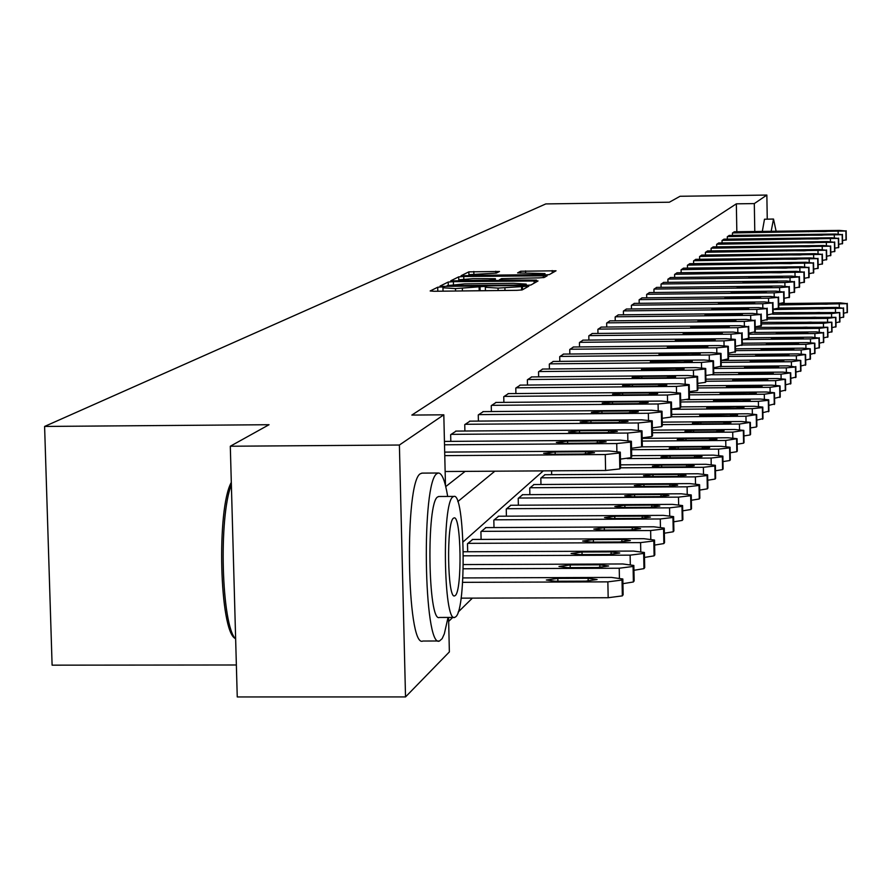 <?xml version="1.0" encoding="UTF-8"?>
<svg xmlns="http://www.w3.org/2000/svg" width="892" height="892" viewBox="0 0 892 892"><rect width="100%" height="100%" fill="white"/><g stroke="black" fill="none" stroke-linecap="round" stroke-linejoin="round"><path stroke-width="1.34" d="M441.384 286.956L437.716 287.235L430.156 290.97L434.025 291.271L516.981 290.324L522.221 289.911L528.856 286.154L498.037 288.105L485.348 287.28L486.441 286.644L483.676 286.466L455.489 288.595L442.945 287.782L444.116 287.135L441.384 286.956M499.509 271.491L468.835 271.859L461.108 275.695L544.298 274.992L549.294 274.613L556.039 270.789L520.649 271.246L517.594 272.896L544.99 273.588L531.543 274.691L479.338 275.316L469.181 274.691L496.398 273.108L499.509 271.491M448.565 617.431L449.367 651.918L405.525 696.931L237.25 696.942L230.303 446.234L269.038 424.715L44.6 426.443L545.804 203.922L669.368 202.216L680.05 196.273L766.852 195.058L767.254 219.12M230.303 446.234L399.393 445.03L443.815 414.813L445.465 485.46M736.837 231.742L736.346 203.833L411.848 415.07L443.815 414.813M736.346 203.833L754.309 203.588L766.852 195.058M453.37 281.66L448.208 282.05L440.046 286.076L443.882 286.377L525.7 285.429L530.874 285.027L538.032 280.958L453.37 281.66L453.426 284.347M450.761 280.79L458.678 276.877L463.751 276.498L547.175 275.795L544.198 277.49L539.158 277.88L501.56 278.65L499.408 279.798L503.289 280.043L536.493 280.11L450.761 280.891M44.6 426.443L52.104 665.164L236.369 664.986M445.744 486.586L465.122 471.389M450.817 441.373L450.661 434.683L456.158 431.081M464.888 431.014L464.743 424.614L470.017 421.147M478.402 421.08L478.268 414.936L483.33 411.613M491.392 411.547L491.258 405.637L496.13 402.437M503.891 402.37L503.757 396.695L508.451 393.617M515.91 393.55L515.788 388.076L520.304 385.121M527.484 385.054L527.373 379.791L531.721 376.937M538.645 376.87L538.545 371.797L542.737 369.043M549.416 368.987L549.316 364.092L553.352 361.438M559.808 361.372L559.708 356.655L563.61 354.091M569.832 354.035L569.743 349.474L573.511 346.999M579.532 346.932L579.443 342.528L583.089 340.142M588.898 340.075L588.82 335.816L592.344 333.508M597.974 333.452L597.885 329.326L601.297 327.085M606.75 327.029L606.66 323.049L609.972 320.875M615.246 320.819L615.168 316.961L618.368 314.865M623.475 314.809L623.408 311.074L626.507 309.033M631.458 308.978L631.391 305.354L634.402 303.38M639.207 303.325L639.129 299.812L642.05 297.895M646.711 297.839L646.644 294.438L649.476 292.576M654.003 292.52L653.936 289.22L656.69 287.414M661.083 287.358L661.028 284.147L663.693 282.396M667.963 282.34L667.907 279.218L670.505 277.512M674.653 277.468L674.597 274.435L677.117 272.774M681.154 272.729L681.098 269.785L683.551 268.169M687.476 268.124L687.42 265.259L689.817 263.686M693.63 263.642L693.575 260.854L695.905 259.327M699.618 259.282L699.573 256.561L701.837 255.079M705.449 255.034L705.405 252.391L707.612 250.942M711.136 250.897L711.091 248.322L713.243 246.906M716.677 246.861L716.633 244.352L718.718 242.981M722.074 242.936L722.029 240.494L724.07 239.145M727.337 239.112L727.292 236.726L729.288 235.421M732.466 235.376L732.421 233.046L734.372 231.775M448.654 621.423L452.723 617.42M458.165 612.079L472.381 598.119M467.676 551.747L467.486 543.741L472.727 539.448M481.1 539.415L480.922 531.732L485.962 527.596M494.001 527.562L493.833 520.181L498.684 516.212M506.411 516.167L506.255 509.064L510.915 505.251M518.363 505.207L518.219 498.372L522.701 494.692M529.87 494.659L529.725 488.069L534.052 484.523M540.965 484.49L540.831 478.145L545.001 474.722M551.669 474.689L551.579 470.831M405.525 696.931L399.393 445.03M543.261 470.887L463.06 541.935M754.788 231.507L754.309 203.588M457.797 501.594L494.837 471.199M526.425 285.418L526.191 284.102L513.547 283.299L464.777 283.868L447.115 285.663L521.564 285.005L526.191 284.102M472.95 278.661L459.168 279.798L469.437 280.445L488.091 280.222L493.198 279.832L495.372 278.683L472.95 278.661M461.064 598.153L608.177 597.729L622.348 595.878L623.062 594.551M462.881 577.927L611.544 577.425L622.828 578.986L622.025 580.045L607.853 581.863L462.613 582.342M588.129 578.295L557.835 578.395L546.339 580.001L555.237 581.238L585.665 581.138L597.105 579.544L588.129 578.295L588.185 581.082M444.684 452.11L609.002 450.962L620.308 452.166L619.494 453.013L605.278 454.541L444.773 455.634M445.141 471.511L605.601 470.485L605.278 454.541M585.52 451.765L594.507 452.723L583.034 454.05L552.527 454.251L543.618 453.303L555.147 451.976L585.52 451.765L585.565 453.995M620.531 467.854L619.817 468.924L605.601 470.485M235.265 638.505C219.566 631.391 216.41 508.819 231.307 482.405M231.374 484.813C218.44 517.092 221.495 625.571 235.644 639.007M447.695 496.454C445.063 480.788 441.953 472.972 438.362 473.005L437.125 473.552C421.202 480.699 423.6 649.22 439.488 641.002L442.176 638.616L444.327 633.833L448.04 617.431M422.295 473.106L420.511 473.663C404.221 480.799 406.64 649.242 422.897 641.025L438.674 641.002M454.151 617.42L439.41 617.454C428.004 623.107 426.253 502.542 437.671 496.933L438.987 496.498M452.969 496.844C441.785 502.452 443.525 623.073 454.686 617.42L455.756 616.785C466.728 608.835 464.91 492.072 453.872 496.42L452.969 496.844M455.266 595.51C462.357 590.649 461.197 514.963 454.061 517.918L453.459 518.207C446.279 522.099 447.405 599.379 454.597 595.889L455.266 595.51M776.118 231.229L773.509 219.042L771.167 231.296M773.509 219.042L764.489 219.231L762.314 231.407M463.338 564.569L622.772 563.967L633.844 565.461L633.075 566.465L619.226 568.226L463.249 568.795M634.067 580.703L633.387 581.974L622.928 583.68M599.848 564.814L570.178 564.926L558.961 566.465L567.691 567.647L597.484 567.535L608.656 565.996L599.848 564.814L599.903 567.49M463.349 551.769L633.532 551.066L644.403 552.494L643.667 553.453L630.131 555.147L463.383 555.816M644.615 567.446L643.968 568.639L633.944 570.289M611.087 551.892L582.019 552.003L571.058 553.486L579.633 554.612L608.823 554.501L619.739 553.018L611.087 551.892L611.143 554.445M444.439 441.417L620.308 440.146L631.402 441.284L630.622 442.097L616.729 443.558L444.517 444.796M597.328 440.916L606.147 441.83L594.942 443.101L565.071 443.324L556.329 442.41L567.58 441.127L597.328 440.916L597.372 443.056M631.625 456.659L630.934 457.685L620.442 459.101M455.689 431.092L631.135 429.766L642.028 430.858L641.292 431.639L627.712 433.044L451.118 434.359M608.645 430.524L617.309 431.393L606.359 432.62L577.102 432.832L568.505 431.962L579.51 430.736L608.645 430.524L608.678 432.575M642.251 445.933L641.593 446.903L631.536 448.263M472.281 539.448L643.846 538.69L654.527 540.05L653.825 540.976L640.59 542.604L467.921 543.351M654.75 554.712L654.115 555.861L644.503 557.422M621.869 539.482L593.381 539.604L582.654 541.031L591.084 542.113L619.695 541.99L630.365 540.574L621.869 539.482L621.914 541.946M485.538 527.607L653.769 526.793L664.261 528.097L663.581 528.989L650.636 530.55L481.345 531.353M664.473 542.481L663.86 543.574L654.628 545.079M632.227 527.573L604.285 527.707L593.804 529.067L602.089 530.104L630.131 529.971L640.579 528.61L632.227 527.573L632.272 529.937M498.271 516.212L663.291 515.364L673.616 516.624L672.958 517.471L660.281 518.977L494.246 519.813M673.817 530.729L673.237 531.777L664.362 533.215M642.173 516.122L614.778 516.256L604.52 517.572L612.659 518.564L640.166 518.43L650.391 517.115L642.173 516.122L642.218 518.386M469.571 421.158L641.538 419.82L652.242 420.857L651.528 421.604L638.248 422.964L465.189 424.291M619.505 420.545L628.013 421.381L617.309 422.563L588.631 422.775L580.19 421.949L590.939 420.768L619.505 420.545L619.539 422.518M652.453 435.63L651.818 436.556L642.173 437.861M482.906 411.613L651.517 410.253L662.031 411.257L661.351 411.97L648.361 413.275L478.692 414.624M629.93 410.967L638.293 411.769L627.823 412.896L599.714 413.119L591.418 412.327L601.933 411.19L629.93 410.967L629.964 412.862M662.243 425.74L661.63 426.632L652.375 427.881M495.729 402.437L661.117 401.065L671.453 402.024L670.795 402.716L658.084 403.976L491.67 405.336M639.943 401.757L648.172 402.526L637.925 403.619L610.351 403.842L602.2 403.084L612.492 401.991L639.943 401.757L639.988 403.574M671.654 416.241L671.063 417.088L662.165 418.281M510.525 505.251L672.457 504.37L682.603 505.574L681.979 506.388L669.558 507.849L506.645 508.719M682.804 519.434L682.246 520.426L673.705 521.809M651.751 505.106L624.868 505.251L614.822 506.511L622.828 507.47L649.822 507.325L659.824 506.065L651.751 505.106L651.796 507.292M508.05 393.617L670.338 392.235L680.507 393.149L679.871 393.807L667.428 395.022L504.158 396.405M649.588 392.904L657.672 393.64L647.637 394.688L620.587 394.922L612.57 394.186L622.638 393.138L649.588 392.904L649.621 394.654M680.707 407.098L680.139 407.912L671.576 409.06M522.322 494.692L681.287 493.789L691.255 494.948L690.664 495.729L678.489 497.134L518.587 498.037M691.456 508.552L690.921 509.51L682.703 510.837M660.972 494.502L634.58 494.647L624.734 495.874L632.618 496.788L659.11 496.643L668.911 495.428L660.972 494.502L661.005 496.61M519.924 385.121L679.225 383.727L689.215 384.608L688.613 385.233L676.415 386.414L516.167 387.808M658.865 384.374L666.815 385.088L656.991 386.102L630.443 386.336L622.549 385.634L632.417 384.608L658.865 384.374L658.898 386.069M689.416 398.3L688.869 399.081L680.629 400.173M533.695 484.534L689.784 483.598L699.596 484.702L699.027 485.46L687.096 486.82L530.093 487.746M699.785 498.07L699.272 498.985L691.356 500.267M669.847 484.289L643.935 484.445L634.29 485.627L642.039 486.508L668.052 486.352L677.652 485.17L669.847 484.289L669.881 486.318M531.353 376.937L687.788 375.532L697.611 376.379L697.031 376.982L685.078 378.119L527.741 379.535M667.796 376.168L675.623 376.848L665.989 377.829L639.932 378.063L632.16 377.383L641.827 376.402L667.796 376.168L667.829 377.795M697.8 389.826L697.276 390.573L689.349 391.633M544.644 474.722L697.979 473.763L707.635 474.834L707.077 475.559L695.392 476.874L541.176 477.833M707.824 487.969L707.323 488.849L699.696 490.076M678.399 474.444L652.955 474.6L643.5 475.737L651.127 476.596L676.671 476.428L686.093 475.291L678.399 474.444L678.444 476.406M542.381 369.054L696.028 367.627L705.695 368.452L705.137 369.032L693.418 370.135L538.891 371.551M676.415 368.251L684.108 368.909L674.664 369.857L641.437 369.444L650.904 368.496L676.415 368.251L676.437 369.823M705.895 381.665L705.382 382.367L697.734 383.393M620.553 464.843L705.884 464.286L715.384 465.312L714.849 466.014L703.387 467.285L620.62 467.821M715.574 478.223L715.083 479.071L707.735 480.242M686.662 464.944L661.652 465.111L652.387 466.215L659.89 467.029L684.989 466.862L694.221 465.769L686.662 464.944L686.695 466.839M553.018 361.438L703.989 360.011L713.5 360.792L712.964 361.36L701.469 362.431L549.65 363.847M684.721 360.624L692.292 361.249L683.038 362.163L650.368 361.784L659.656 360.859L684.721 360.624L684.744 362.141M713.689 373.781L713.199 374.462L705.828 375.443M631.681 455.689L713.511 455.132L722.866 456.124L722.353 456.804L711.102 458.031L627.221 458.6M723.044 468.813L722.587 469.627L715.484 470.764M694.623 455.779L670.048 455.946L660.961 457.016L668.353 457.797L693.017 457.629L702.071 456.57L694.623 455.779L694.656 457.607M563.287 354.091L711.66 352.663L721.037 353.41L720.513 353.957L709.229 354.994L560.031 356.421M692.738 353.254L700.198 353.856L691.11 354.748L658.998 354.38L668.108 353.5L692.738 353.254L692.761 354.715M721.215 366.177L713.622 367.783M641.638 446.859L720.881 446.301L730.091 447.249L729.6 447.907L718.551 449.1L631.569 449.702M730.269 459.726L729.823 460.517L722.966 461.599M702.316 446.925L678.154 447.093L669.234 448.13L676.515 448.888L700.766 448.721L709.653 447.695L702.316 446.925L702.35 448.687M573.199 346.999L719.075 345.561L728.307 346.286L727.805 346.81L716.733 347.813L570.055 349.24M700.476 346.141L707.824 346.72L698.915 347.579L667.327 347.244L676.27 346.386L700.476 346.141L700.499 347.557M728.485 358.84L721.16 360.379M642.184 438.385L728.006 437.76L737.071 438.674L725.742 440.458L642.229 441.061M737.249 450.951L736.814 451.709L730.191 452.757M709.753 438.373L685.993 438.541L677.24 439.544L684.409 440.28L708.248 440.102L716.978 439.109L709.753 438.373L709.787 440.079M582.777 340.142L726.244 338.704L735.331 339.395L734.841 339.908L723.969 340.878L579.744 342.316M707.958 339.272L715.194 339.83L706.442 340.666L675.378 340.343L707.958 339.272L707.98 340.632M735.51 351.738L728.429 353.221M652.42 430.122L734.885 429.498L743.828 430.39L732.711 432.118L652.465 432.709M743.995 442.465L743.571 443.19L737.171 444.205M716.945 430.1L693.575 430.278L684.967 431.249L692.036 431.951L715.495 431.773L724.059 430.814L716.945 430.1L716.978 431.75M592.054 333.508L733.168 332.069L741.653 333.229L730.972 334.166L589.11 335.615M715.194 332.627L722.319 333.162L713.734 333.965L683.149 333.675L715.194 332.627L715.217 333.942M742.3 344.881L735.454 346.308M662.243 422.128L741.553 421.515L750.35 422.362L739.435 424.046L662.288 424.637M750.529 434.248L750.116 434.95L743.917 435.932M723.903 422.094L700.9 422.273L692.46 423.209L699.417 423.89L722.498 423.722L730.916 422.786L723.903 422.094L723.936 423.689M601.018 327.096L739.869 325.647L748.243 326.762L737.751 327.687L598.175 329.126M722.197 326.193L729.221 326.706L720.781 327.498L690.687 327.219L722.197 326.193L722.219 327.464M748.867 338.246L742.244 339.618M671.676 414.379L747.998 413.776L756.672 414.602L745.957 416.23L671.33 416.82M756.84 426.298L756.449 426.978L750.451 427.915M730.637 414.345L708.003 414.535L699.696 415.438L729.277 415.917L737.55 415.014L730.637 414.345L730.659 415.895M609.693 320.875L746.359 319.436L754.621 320.518L744.307 321.41L606.939 322.848M728.965 319.972L735.889 320.473L727.593 321.232L697.968 320.975L728.965 319.972L728.987 321.209M755.223 331.824L748.812 333.151M680.763 406.886L754.242 406.284L762.794 407.087L762.381 407.633L752.268 408.659L671.587 409.317M762.961 418.604L756.773 420.165M737.16 406.852L714.871 407.031L706.709 407.912L735.833 408.369L743.973 407.488L737.16 406.852L737.182 408.346M618.1 314.865L752.647 313.415L760.787 314.463L750.651 315.333L615.435 316.772M735.532 313.939L742.356 314.419L734.194 315.166L705.026 314.921L735.532 313.939L735.543 315.144M761.378 325.602L755.167 326.885M686.862 399.638L760.296 399.025L768.726 399.806L768.324 400.33L758.378 401.333L680.663 401.969M768.893 411.145L762.894 412.65M743.482 399.583L721.539 399.761L713.511 400.62L742.2 401.054L750.194 400.196L743.482 399.583L743.504 401.032M626.251 309.033L758.735 307.595L766.774 308.599L756.806 309.435L623.664 310.884M741.888 308.097L748.611 308.565L740.594 309.29L711.861 309.056L741.888 308.097L741.899 309.256M767.343 319.581L761.322 320.819M689.371 392.647L766.161 391.989L774.479 392.736L764.299 394.219L689.404 394.855M774.635 403.92L768.826 405.369M749.603 392.525L727.995 392.714L720.1 393.55L748.366 393.963L756.226 393.127L749.603 392.525L749.626 393.941M634.145 303.38L764.634 301.942L772.572 302.912L762.76 303.737L631.636 305.175M748.042 302.444L754.677 302.89L746.794 303.592L718.484 303.38L748.042 302.444L748.065 303.57M773.119 313.739L767.287 314.932M697.778 385.812L771.848 385.166L780.054 385.89L770.052 387.329L697.823 387.953M780.21 396.907L774.568 398.311M755.546 385.69L726.489 386.693L754.342 387.083L762.08 386.269L755.546 385.69L755.569 387.061M641.805 297.895L770.353 296.456L778.192 297.404L768.536 298.196L639.374 299.634M754.019 296.947L760.564 297.382L752.815 298.062L724.917 297.872L754.019 296.947L754.041 298.04M778.727 308.075L773.074 309.223M705.895 379.178L777.378 378.543L785.462 379.245L775.627 380.65L705.929 381.263M785.618 390.094L780.143 391.454M761.311 379.055L732.7 380.037L760.14 380.405L767.756 379.613L761.311 379.055L761.333 380.382M649.242 292.576L775.906 291.138L783.644 292.052L774.144 292.832L646.89 294.271M759.817 291.617L766.273 292.041L758.646 292.699L731.15 292.52L759.817 291.617L759.839 292.676M784.168 302.566L778.683 303.693M713.723 372.745L782.741 372.109L790.691 372.845L781.035 374.149L712.396 374.774M790.869 383.493L785.562 384.809M766.908 372.622L738.721 373.57L765.771 373.926L773.275 373.157L766.908 372.622L766.93 373.904M656.456 287.414L781.303 285.975L788.941 286.856L779.597 287.614L654.171 289.053M765.447 286.455L771.814 286.856L764.31 287.503L737.205 287.335L765.447 286.455L765.47 287.48M789.453 297.237L784.124 298.318M721.093 366.489L787.937 365.865L795.474 366.98L786.287 367.85L713.645 368.519M795.965 377.071L790.814 378.342M772.349 366.367L744.564 367.303L771.245 367.638L778.627 366.891L772.349 366.367L772.372 367.615M663.47 282.396L786.543 280.969L794.081 281.816L784.882 282.552L661.251 283.99M770.911 281.426L777.2 281.816L769.807 282.452L743.081 282.296L770.911 281.426L770.933 282.43M794.571 292.052L789.409 293.1M721.16 360.48L792.999 359.799L800.782 360.435L791.394 361.728L721.193 362.386M800.927 370.838L795.909 372.075M777.623 360.29L750.239 361.204L776.553 361.516L783.823 360.792L777.623 360.29L777.646 361.505M670.282 277.524L791.628 276.096L799.076 276.921L790.011 277.635L668.119 279.062M776.23 276.553L782.429 276.933L775.148 277.535L748.801 277.401L776.23 276.553L776.241 277.524M799.555 287.012L794.538 288.027M728.452 354.57L797.916 353.901L805.599 354.525L796.355 355.774L728.485 356.421M805.744 364.783L800.871 365.976M782.763 354.38L755.769 355.284L781.726 355.585L788.885 354.871L782.763 354.38L782.786 355.562M676.905 272.785L796.567 271.358L803.926 272.16L674.809 274.29M781.392 271.804L787.513 272.171L780.344 272.762L754.342 272.64L781.392 271.804L781.403 272.751M804.406 282.117L799.522 283.099M735.499 348.828L802.7 348.17L810.282 348.761L801.183 349.987L735.521 350.623M810.415 358.885L805.688 360.045M787.759 348.638L761.132 349.519L786.744 349.809L793.802 349.118L787.759 348.638L787.77 349.787M683.35 268.169L801.384 266.753L808.654 267.533L681.298 269.64M786.409 267.187L792.464 267.544L785.395 268.124L759.75 268.013L786.409 267.187L786.421 268.113M809.111 277.367L804.361 278.315M742.3 343.23L807.349 342.595L814.842 343.175L805.877 344.357L742.334 344.992L742.122 332.738M814.976 353.154L810.371 354.28M792.609 343.052L766.362 343.911L791.628 344.189L798.574 343.509L792.609 343.052L792.631 344.167M689.616 263.686L806.056 262.27L813.236 263.029L687.62 265.114M791.293 262.705L797.27 263.051L790.301 263.619L764.99 263.508L791.293 262.705L791.304 263.597M813.694 272.729L809.077 273.654M748.89 337.789L811.876 337.165L818.967 338.113L810.438 338.882L743.426 339.551M819.269 337.722L819.413 347.679L814.92 348.66M797.337 337.611L771.446 338.458L796.378 338.715L803.235 338.057L797.337 337.611L797.359 338.704M695.704 259.327L810.605 257.922L817.708 258.647L693.775 260.709M796.043 258.345L801.941 258.68L795.084 259.226L770.108 259.126L796.043 258.345L796.054 259.215M818.142 268.224L813.649 269.128M754.554 332.504L816.28 331.88L823.294 332.805L814.887 333.552L748.834 334.221M823.717 342.149L819.358 343.208M801.941 332.315L776.386 333.151L801.005 333.396L807.762 332.761L801.941 332.315L801.953 333.374M701.647 255.079L815.043 253.674L822.056 254.387L699.763 256.428M800.67 254.086L806.502 254.41L799.734 254.956L775.081 254.867L800.67 254.086L800.682 254.934M822.346 254.075L822.491 263.921L818.109 264.712M755.178 327.409L827.787 327.252L819.213 328.368L755.201 329.025M827.921 336.853L823.673 337.89M806.424 327.163L781.214 327.977L805.509 328.211L812.177 327.587L806.424 327.163L806.435 328.2M707.423 250.942L819.358 249.548L826.293 250.228L705.594 252.258M805.175 249.95L810.928 250.262L804.261 250.797L779.92 250.708L805.175 249.95L805.186 250.775M826.706 259.572L822.446 260.419M761.355 322.38L831.89 322.224L823.428 323.305L761.378 323.952M832.013 331.701L827.876 332.705M810.783 322.146L785.908 322.949L809.903 323.16L816.47 322.558L810.783 322.146L810.806 323.149M713.054 246.906L823.55 245.523L830.419 246.192L711.27 248.188M809.557 245.924L815.255 246.225L808.665 246.738L784.637 246.671L809.557 245.924L809.579 246.727M830.82 255.413L826.672 256.238M767.332 317.474L835.882 317.329L827.542 318.377L767.365 319.013M836.005 326.684L831.968 327.654M815.043 317.251L790.479 318.031L814.173 318.243L820.662 317.652L815.043 317.251L815.054 318.232M718.551 242.981L827.653 241.598L834.433 242.245L716.8 244.23M813.838 241.988L819.458 242.29L812.969 242.791L789.242 242.724L813.838 241.988L813.85 242.78M834.7 241.966L834.856 251.399L830.787 252.157M773.13 312.702L839.773 312.546L831.545 313.571L772.773 314.207L772.572 302.912M839.896 321.789L835.96 322.737M819.191 312.479L794.939 313.248L818.343 313.449L824.743 312.869L819.191 312.479L819.202 313.438M723.903 239.156L831.645 237.774L838.346 238.409L722.197 240.372M818.009 238.164L823.561 238.454L817.161 238.945L793.713 238.889L818.009 238.164L818.02 238.922M838.614 238.131L838.748 247.474L834.801 248.188M778.761 308.052L836.674 307.417L843.308 308.219L773.085 309.569M843.687 317.017L839.851 317.931M823.227 307.829L799.288 308.587L822.413 308.766L828.724 308.208L823.227 307.829L823.249 308.755M729.121 235.421L835.536 234.05L842.171 234.663L727.459 236.603M822.067 234.429L827.564 234.708L821.242 235.187L798.084 235.142L822.067 234.429L822.078 235.176M842.427 234.395L842.572 243.594L838.714 244.308M780.857 303.536L840.454 302.89L847.01 303.67L778.705 304.986M847.389 312.367L843.642 313.259M827.174 303.291L803.525 304.038L826.371 304.205L832.604 303.659L827.174 303.291L827.185 304.194M734.205 231.775L839.339 230.404L845.895 231.006L732.588 232.935M826.037 230.783L831.467 231.05L825.234 231.53L802.354 231.485L826.037 230.783L826.048 231.507M846.274 239.803L842.527 240.528M437.805 291.227L437.716 287.235M522.511 289.755L522.433 286.254M480.119 290.747L480.03 286.745M455.544 291.026L455.489 288.595M462.402 290.948L462.346 288.506M479.194 290.759L479.115 287.224M498.093 290.536L498.037 288.105M504.961 290.457L504.917 288.027M521.653 290.056L521.586 286.733M534.152 283.177L534.096 280.712M448.275 285.072L448.208 282.05M447.171 286.332L447.16 285.696M525.187 285.429L525.176 284.726M526.09 285.418L526.068 284.225M458.767 281.025L458.678 276.877M463.807 279.029L463.751 276.498M543.328 277.668L543.284 275.561M499.475 280.545L499.453 279.854M493.22 280.623L493.198 279.832M495.372 278.683L495.417 280.59L495.328 278.717M520.694 273.13L520.649 271.246M525.644 273.075L525.6 270.878M552.248 272.941L552.204 270.555M468.924 275.884L468.835 271.859M473.875 273.944L473.819 271.491M495.818 273.231L495.774 271.235M607.853 581.863L608.177 597.729M622.025 580.045L622.348 595.878M622.75 579.153L623.062 594.964M557.89 581.227L557.835 578.395M620.542 468.188L620.219 452.3M619.817 468.924L619.494 453.013M555.147 451.976L555.192 454.24M619.226 568.226L619.416 577.826M633.075 566.465L633.387 581.974M633.766 565.617L634.078 581.105M570.233 567.635L570.178 564.926M630.131 555.147L630.309 564.324M643.667 553.453L643.968 568.639M644.336 552.639L644.626 567.803M582.075 554.601L582.019 552.003M616.885 451.252L616.729 443.558M631.625 456.972L631.324 441.417M630.934 457.685L630.622 442.097M567.58 441.127L567.624 443.302M627.856 440.392L627.712 433.044M642.262 446.223L641.961 430.981M641.593 446.903L641.292 431.639M579.51 430.736L579.544 432.821M640.59 542.604L640.757 551.39M653.825 540.976L654.115 555.861M654.472 540.195L654.75 555.058M593.425 542.102L593.381 539.604M650.636 530.55L650.792 538.969M663.581 528.989L663.86 543.574M664.194 528.242L664.473 542.804M604.341 530.093L604.285 527.707M660.281 518.977L660.437 527.049M672.958 517.471L673.237 531.777M673.549 516.747L673.817 531.041M614.822 518.553L614.778 516.256M638.382 429.989L638.248 422.964M652.453 435.909L652.175 420.979M651.818 436.556L651.528 421.604M590.939 420.768L590.983 422.763M648.495 420.009L648.361 413.275M662.254 426.008L661.976 411.368M661.63 426.632L661.351 411.97M601.933 411.19L601.966 413.108M658.207 410.432L658.084 403.976M671.665 416.486L671.386 402.125M671.063 417.088L670.795 402.716M612.492 401.991L612.525 403.831M669.558 507.849L669.714 515.598M681.979 506.388L682.246 520.426M682.547 505.697L682.815 519.713M624.913 507.459L624.868 505.251M667.539 401.222L667.428 395.022M680.707 407.332L680.451 393.249M680.139 407.912L679.871 393.807M622.638 393.138L622.672 394.9M678.489 497.134L678.634 504.582M690.664 495.729L690.921 509.51M691.211 495.06L691.467 508.819M634.625 496.777L634.58 494.647M676.526 392.368L676.415 386.414M689.416 398.523L689.159 384.697M688.869 399.081L688.613 385.233M632.417 384.608L632.45 386.314M687.096 486.82L687.23 493.978M699.027 485.46L699.272 498.985M699.551 484.813L699.796 498.327M643.968 486.497L643.935 484.445M685.179 383.85L685.078 378.119M697.812 390.038L697.555 376.469M697.276 390.573L697.031 376.982M641.827 376.402L641.861 378.041M695.392 476.874L695.515 483.765M707.077 475.559L707.323 488.849M707.59 474.934L707.824 488.214M652.989 476.584L652.955 474.6M693.519 375.643L693.418 370.135M705.895 381.854L705.65 368.53M705.382 382.367L705.137 369.032M650.904 368.496L650.937 370.068M703.387 467.285L703.498 473.92M714.849 466.014L715.083 479.071M715.339 465.412L715.574 478.447M661.686 467.018L661.652 465.111M701.569 367.738L701.469 362.431M713.689 373.971L713.455 360.881M713.199 374.462L712.964 361.36M659.656 360.859L659.69 362.386M711.102 458.031L711.214 464.431M722.353 456.804L722.587 469.627M722.821 456.225L723.055 469.036M670.082 457.786L670.048 455.946M709.33 360.1L709.229 354.994M721.215 366.356L720.992 353.488M720.747 366.835L720.513 353.957M668.108 353.5L668.141 354.971M718.551 449.1L718.662 455.266M729.6 447.907L729.823 460.517M730.046 447.349L730.269 459.938M678.188 448.877L678.154 447.093M716.822 352.741L716.733 347.813M728.485 359.008L728.262 346.364M728.028 359.465L727.805 346.81M676.27 346.386L676.292 347.802M725.742 440.458L725.854 446.413M736.591 439.31L736.814 451.709M737.037 438.764L737.249 451.151M686.026 440.269L685.993 438.541M724.059 345.639L723.969 340.878M735.51 351.905L735.287 339.473M735.064 352.351L734.841 339.908M684.153 339.506L684.175 340.878M732.711 432.118L732.811 437.861M743.359 430.992L743.571 443.19M743.783 430.468L743.995 442.655M693.608 431.94L693.575 430.278M731.061 338.77L730.972 334.166M742.3 345.037L742.088 332.805M741.865 345.472L741.653 333.229M691.779 332.861L691.802 334.188M739.435 424.046L739.535 429.598M749.904 422.953L750.116 434.95M750.317 422.451L750.529 434.426M700.934 423.878L700.9 422.273M737.829 332.125L737.751 327.687M748.867 338.391L748.656 326.361M748.455 338.815L748.243 326.762M699.15 326.427L699.172 327.721M745.957 416.23L746.047 421.604M756.238 415.17L756.449 426.978M756.639 414.68L756.84 426.476M708.025 416.085L708.003 414.535M744.385 325.703L744.307 321.41M755.223 331.958L755.022 320.117M754.822 332.37L754.621 320.518M706.286 320.206L706.308 321.454M752.268 408.659L752.357 413.855M762.381 407.633L762.582 419.251M762.76 407.153L762.961 418.772M714.905 408.536L714.871 407.031M750.729 319.481L750.651 315.333M761.378 325.736L761.177 314.084M760.987 326.126L760.787 314.463M713.199 314.185L713.221 315.389M758.378 401.333L758.468 406.362M768.324 400.33L768.514 411.769M768.703 399.872L768.893 411.301M721.561 401.222L721.539 399.761M756.873 313.46L756.806 309.435M767.343 319.704L767.142 308.231M766.964 320.083L766.774 308.599M719.9 308.342L719.922 309.513M764.299 394.219L764.388 399.092M774.089 393.249L774.278 404.522M774.446 392.803L774.635 404.065M728.017 394.13L727.995 392.714M762.827 307.628L762.76 303.737M773.119 313.85L772.929 302.555M726.4 302.678L726.423 303.815M770.052 387.329L770.131 392.056M779.675 386.381L779.864 397.486M780.032 385.957L780.21 397.04M734.283 387.251L734.261 385.879M768.603 301.975L768.536 298.196M778.727 308.186L778.549 297.058M778.37 308.543L778.192 297.404M732.7 297.192L732.711 298.285M775.627 380.65L775.694 385.221M785.094 379.724L785.283 390.663M785.439 379.301L785.618 390.228M740.36 380.583L740.338 379.245M774.211 296.49L774.144 292.832M784.168 302.678L783.99 291.717M783.823 303.024L783.644 292.052M738.81 291.862L738.821 292.922M781.035 374.149L781.113 378.587M790.368 373.257L790.535 384.039M790.691 372.845L790.869 383.616M746.258 374.105L746.236 372.811M779.653 291.16L779.597 287.614M789.297 286.488L789.476 297.292L789.275 286.533M789.119 297.672L788.941 286.856M744.742 286.689L744.753 287.726M786.287 367.85L786.365 372.154M795.474 366.98L795.653 377.606M795.798 366.579L795.976 377.193M751.989 367.816L751.967 366.556M784.938 285.998L784.882 282.552M794.426 281.459L794.605 292.108L794.404 281.504M794.259 292.476L794.081 281.816M750.507 281.66L750.518 282.675M791.394 361.728L791.46 365.91M800.436 360.881L800.615 371.351M800.76 360.491L800.927 370.96M757.553 361.695L757.531 360.48M790.067 280.98L790.011 277.635M799.555 287.113L799.388 276.609M799.243 287.436L799.076 276.921M756.104 276.788L756.115 277.758M796.355 355.774L796.422 359.833M805.264 354.949L805.431 365.274M805.576 354.57L805.744 364.895M762.972 355.763L762.95 354.57M795.051 276.107L794.995 272.863M804.406 282.218L804.238 271.859L804.428 282.173M804.093 282.519L803.926 272.16M761.545 272.038L761.556 272.985M801.183 349.987L801.25 353.934M809.958 349.185L810.126 359.365M810.259 348.817L810.427 358.997M768.235 349.987L768.213 348.828M799.901 271.369L799.856 268.213M809.111 277.445L808.944 267.243M808.81 277.758L808.654 267.533M766.83 267.433L766.852 268.347M805.877 344.357L805.933 348.203M814.53 343.576L814.686 353.622M814.998 353.21L814.842 343.175L814.976 353.254M773.353 344.368L773.331 343.242M804.617 266.764L804.573 263.697M813.694 272.818L813.526 262.75M813.404 273.108L813.236 263.029M771.981 262.939L771.993 263.842M810.438 338.882L810.505 342.617M818.967 338.113L819.124 348.025M819.257 337.767L819.413 347.679M778.337 338.893L778.315 337.8M809.211 262.281L809.167 259.304M818.142 268.314L817.986 258.368M817.864 268.592L817.708 258.647M776.988 258.58L776.999 259.449M814.887 333.552L814.942 337.187M823.294 332.805L823.45 342.584M823.572 332.471L823.729 342.238M783.187 333.575L783.165 332.515M813.671 257.922L813.627 255.023M822.491 263.921L822.335 254.12M822.212 264.199L822.056 254.387M781.86 254.32L781.883 255.179M819.213 328.368L819.269 331.902M827.508 327.632L827.664 337.288M827.776 327.297L827.921 336.953M787.904 328.39L787.892 327.353M818.031 253.674L817.986 250.853M826.572 249.938L826.728 259.617L826.561 249.972M826.438 259.918L826.293 250.228M786.61 250.184L786.621 251.009M823.428 323.305L823.483 326.751M831.612 322.592L831.757 332.125M831.868 322.268L832.024 331.791L831.89 322.224M792.509 323.339L792.486 322.335M822.268 249.548L822.223 246.794M830.82 255.491L830.675 245.936L830.842 255.458M830.563 255.748L830.419 246.192M791.237 246.147L791.249 246.961M827.542 318.377L827.586 321.733M835.603 317.675L835.759 327.085M835.86 317.362L836.005 326.773L835.882 317.329M796.991 318.422L796.98 317.44M826.393 245.523L826.349 242.847M834.834 251.433L834.689 242M834.577 251.689L834.433 242.245M795.742 242.223L795.753 243.003M831.545 313.571L831.589 316.838M839.506 312.891L839.651 322.19M839.751 312.59L839.896 321.878M801.362 313.627L801.351 312.668M830.419 241.598L830.374 238.989M838.748 247.474L838.603 238.164M838.491 247.731L838.346 238.409M800.135 238.387L800.157 239.156M835.447 308.888L835.492 312.077M843.308 308.219L843.442 317.407M843.698 317.061L843.564 307.885L843.687 317.095M805.621 308.955L805.61 308.019M834.343 237.774L834.299 235.232M842.55 243.627L842.416 234.418M842.316 243.862L842.171 234.663M804.428 234.652L804.439 235.399M839.261 304.328L839.305 307.428M847.01 303.67L847.155 312.735M847.244 303.38L847.389 312.445L847.266 303.347M809.78 304.395L809.769 303.481M838.168 234.038L838.123 231.563M846.151 230.749L846.285 239.837L846.129 230.772M846.04 240.104L845.895 231.006M808.609 231.017L808.62 231.742M443.034 291.171L442.956 287.837M485.426 290.68L485.348 287.335M447.137 286.332L447.115 285.663M499.431 280.545L499.408 279.798M459.19 281.013L459.168 279.843M469.214 275.873L469.181 274.736M545.023 274.97L544.99 273.588M622.828 578.986L623.14 594.786M620.62 468.055L620.308 452.166M438.608 496.498L453.872 496.42M438.362 473.005L421.782 473.117M633.844 565.461L634.145 580.937M644.403 552.494L644.693 567.658M631.703 456.849L631.402 441.284M642.329 446.1L642.028 430.858M654.527 540.05L654.817 554.913M664.261 528.097L664.54 542.67M673.616 516.624L673.884 530.907M652.52 435.787L652.242 420.857M662.31 425.897L662.031 411.257M671.721 416.374L671.453 402.024M682.603 505.574L682.871 519.59M680.763 407.231L680.507 393.149M691.255 494.948L691.512 508.708M689.471 398.423L689.215 384.608M699.596 484.702L699.841 498.215M697.856 389.949L697.611 376.379M707.635 474.834L707.88 488.102M705.94 381.765L705.695 368.452M715.384 465.312L715.618 478.346M713.734 373.882L713.5 360.792M722.866 456.124L723.1 468.936M721.26 366.277L721.037 353.41M730.091 447.249L730.314 459.848M728.53 358.93L728.307 346.286M737.071 438.674L737.294 451.062M735.543 351.827L735.331 339.395M743.828 430.39L744.039 442.566M750.35 422.362L750.562 434.348M748.901 338.324L748.689 326.294M756.672 414.602L756.873 426.398M755.256 331.902L755.056 320.061M762.794 407.087L762.994 418.694M761.411 325.68L761.211 314.029M768.726 399.806L768.926 411.234M767.376 319.648L767.176 308.175M774.479 392.736L774.669 403.998M773.152 313.794L772.963 302.5M780.054 385.89L780.244 396.973M778.761 308.13L778.571 297.003M785.462 379.245L785.651 390.172M784.191 302.633L784.012 291.662M790.725 372.789L790.892 383.56M795.82 366.523L795.998 377.138M800.782 360.435L800.949 370.905M799.589 287.068L799.41 276.565M805.599 354.525L805.766 364.839M810.282 348.761L810.449 358.941M809.133 277.412L808.966 267.199M813.716 272.774L813.549 262.705M818.165 268.269L818.009 258.334M823.584 332.426L823.74 342.193M827.787 327.252L827.943 336.908M839.773 312.546L839.907 321.834"/></g></svg>
